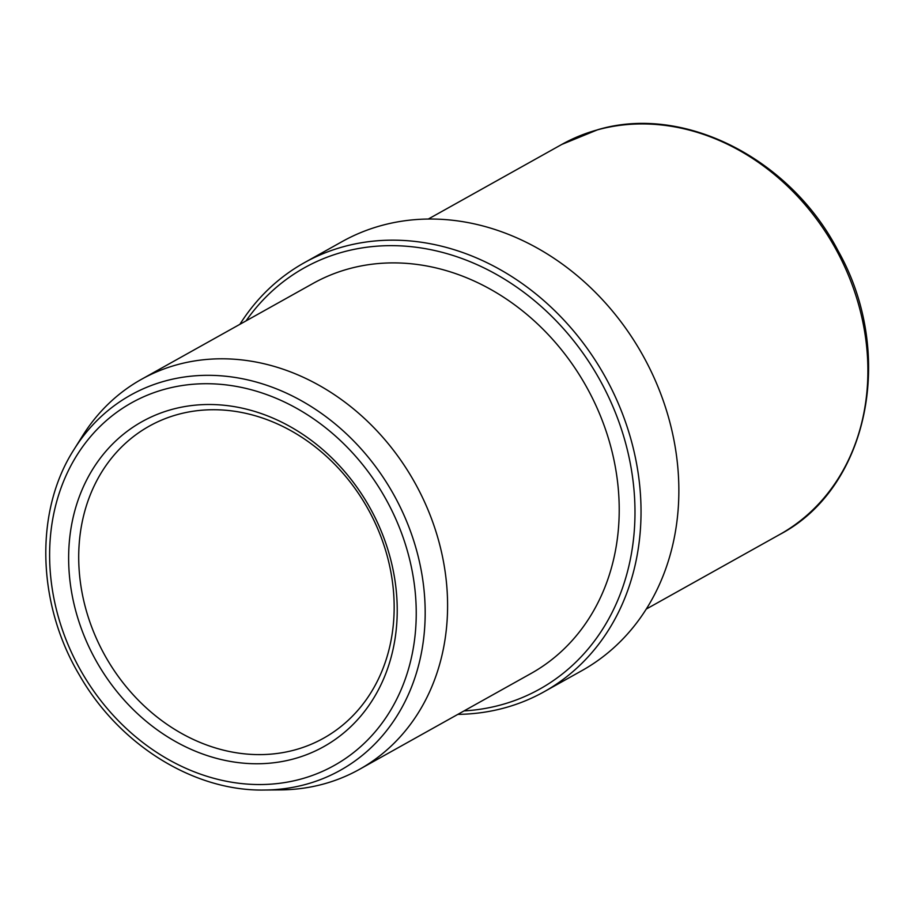 <?xml version="1.0" encoding="UTF-8"?>
<svg xmlns="http://www.w3.org/2000/svg" width="914" height="914" viewBox="0 0 914 914"><rect width="100%" height="100%" fill="white"/><g stroke="black" fill="none" stroke-linecap="round" stroke-linejoin="round"><path stroke-width="1.37" d="M457.857 714.371A245.752 207.032 -119.2 0 0 504.905 707.813A245.752 207.032 -119.2 0 0 544.036 691.795L581.864 670.659A245.752 207.032 -119.2 0 0 653.99 377.528A245.752 207.032 -119.2 0 0 381.252 225.587A245.752 207.032 -119.2 0 0 342.11 241.604L304.282 262.741A245.752 207.032 -119.2 0 0 239.891 324.321M295.153 749.846A178.721 150.57 -119.2 0 0 323.613 738.192A178.721 150.57 -119.2 0 0 376.077 525.013A178.721 150.57 -119.2 0 0 177.716 414.499A178.721 150.57 -119.2 0 0 149.245 426.153A178.721 150.57 -119.2 0 0 96.793 639.332A178.721 150.57 -119.2 0 0 295.153 749.846M294.091 758.791A186.17 156.842 -119.2 0 0 385.422 542.173A186.17 156.842 -119.2 0 0 171.763 409.472A186.17 156.842 -119.2 0 0 80.443 626.09A186.17 156.842 -119.2 0 0 294.091 758.791M359.419 769.371L531.045 673.469A223.404 188.215 -119.2 0 0 596.614 406.993A223.404 188.215 -119.2 0 0 348.668 268.853A223.404 188.215 -119.2 0 0 313.079 283.42L141.464 379.321A223.404 188.215 60.8 0 1 177.042 364.755A223.404 188.215 60.8 0 1 424.987 502.894A223.404 188.215 60.8 0 1 359.419 769.371A223.404 188.215 60.8 0 1 323.842 783.938A223.404 188.215 60.8 0 1 280.552 789.89L264.5 790.027A214.904 181.052 -119.2 0 0 306.133 784.292A214.904 181.052 -119.2 0 0 411.551 534.244A214.904 181.052 -119.2 0 0 164.92 381.058A214.904 181.052 -119.2 0 0 74.114 449.334C34.378 510.96 36.754 603.446 79.392 675.058C119.163 744.796 193.871 791.433 264.5 790.027M74.114 449.334L82.648 435.727A223.404 188.215 60.8 0 1 141.464 379.321M544.036 691.795A245.752 207.032 -119.2 0 0 616.173 398.675A245.752 207.032 -119.2 0 0 343.424 246.723A245.752 207.032 -119.2 0 0 304.282 262.741M464.015 710.921A241.285 203.262 -119.2 0 0 501.329 704.797A241.285 203.262 -119.2 0 0 619.681 424.062A241.285 203.262 -119.2 0 0 342.796 252.081A241.285 203.262 -119.2 0 0 246.06 320.871M561.756 144.458L597.813 129.697C683.535 104.162 790.084 158.259 837.989 250.619C895.96 352.85 868.837 487.962 779.711 534.507A223.404 188.215 -119.2 0 0 845.29 268.031A223.404 188.215 -119.2 0 0 597.333 129.891A223.404 188.215 -119.2 0 0 561.756 144.458L428.3 219.04M164.691 389.261A207.718 174.985 -119.2 0 0 62.792 630.946A207.718 174.985 -119.2 0 0 301.174 779.002A207.718 174.985 -119.2 0 0 403.063 537.318A207.718 174.985 -119.2 0 0 164.691 389.261M779.711 534.507L646.255 609.078"/></g></svg>
